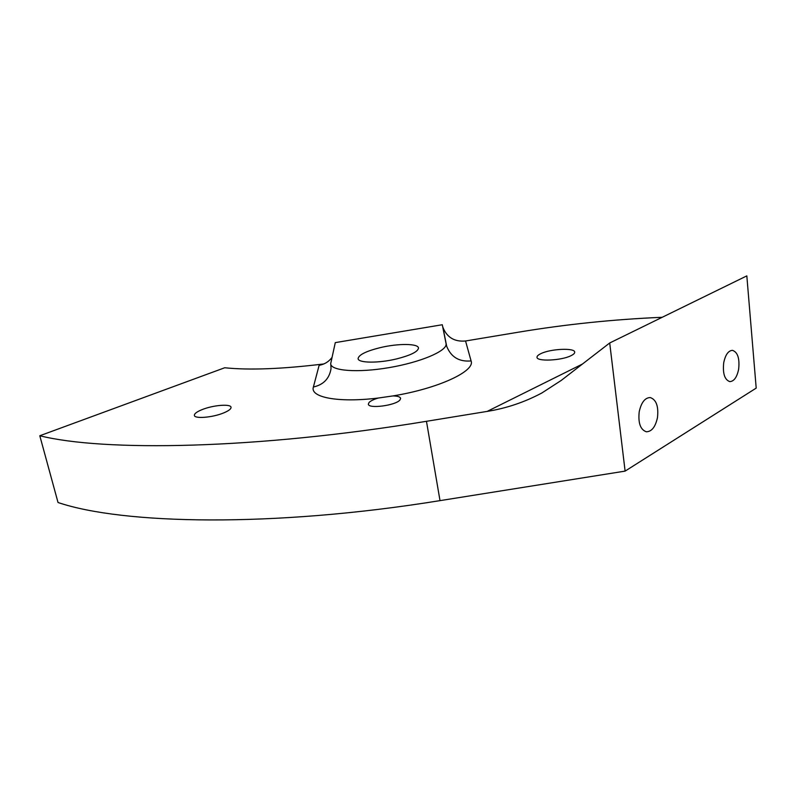 <?xml version="1.0" encoding="UTF-8"?>
<svg xmlns="http://www.w3.org/2000/svg" width="796" height="796" viewBox="0 0 796 796"><rect width="100%" height="100%" fill="white"/><g stroke="black" fill="none" stroke-linecap="round" stroke-linejoin="round"><path stroke-width="1.19" d="M39.8 435.75L58.028 502.505C122.365 524.345 272.292 527.768 440.009 500.634L426.467 421.303C255.208 449.551 103.5 451.7 39.8 435.75L224.721 367.762C249.198 370.299 282.262 369.026 323.882 363.941M426.467 421.303L487.172 411.403C506.336 408.328 524.554 402.189 541.827 393.005L561.23 380.428L609.706 342.976L625.109 471.113L756.2 388.11L746.827 275.874L609.706 342.976M662.212 317.286C613.507 319.365 565.518 324.34 518.236 332.221L465.551 340.986C454.476 341.972 446.924 337.424 442.894 327.335L442.566 326.121M330.818 364.449L331.027 368.677C329.365 378.637 323.484 384.747 313.395 387.005C309.714 397.313 338.041 403.005 378.379 398.02C373.831 399.343 370.737 400.806 369.115 402.418L368.369 404.03C367.812 409.144 395.92 405.522 399.99 399.92L400.617 398.458C400.308 396.866 397.731 396.02 392.906 395.93C438.536 388.518 475.471 371.055 471.083 360.926L465.551 340.986M540.902 353.633C538.325 354.847 537.031 356.021 537.011 357.145C536.196 361.732 561.389 360.697 571.08 355.643C573.498 354.459 574.712 353.334 574.712 352.26C575.299 347.643 550.653 348.728 540.902 353.633M202.164 409.592C196.97 411.681 194.373 413.592 194.373 415.313C194.174 419.034 212.482 417.601 223.586 412.955C228.591 410.885 231.079 409.025 231.049 407.383C231.119 403.652 213.278 405.055 202.164 409.592M446.098 343.981C446.914 351.036 420.785 362.25 389.194 367.603C357.613 373.045 330.788 370.896 330.678 363.742L335.285 342.618L442.287 324.738L446.078 343.703M331.912 357.563C328.708 361.782 324.44 364.369 319.126 365.334L313.395 387.005M440.009 500.634L625.109 471.113M380.12 347.663C366.22 351.145 358.887 354.747 358.11 358.489C357.732 363.085 378.319 363.424 396.826 358.857C410.656 355.305 417.87 351.733 418.477 348.15C418.656 343.414 398.09 343.295 380.12 347.663M639.218 411.721C641.287 402.448 644.949 397.721 650.232 397.552C656.272 399.622 658.69 406.298 657.476 417.592C655.436 426.925 651.715 431.661 646.332 431.78C640.392 429.691 638.024 423.004 639.218 411.721M723.703 362.817C725.375 354.797 728.3 350.638 732.469 350.349C737.703 352.15 739.763 358.409 738.658 369.125C737.006 377.195 734.051 381.354 729.813 381.622C724.649 379.811 722.619 373.543 723.703 362.817M378.379 398.02L392.906 395.93M582.463 364.031L487.172 411.403M471.083 360.926C459.153 361.981 451.024 357.105 446.695 346.29L442.894 327.335"/></g></svg>
